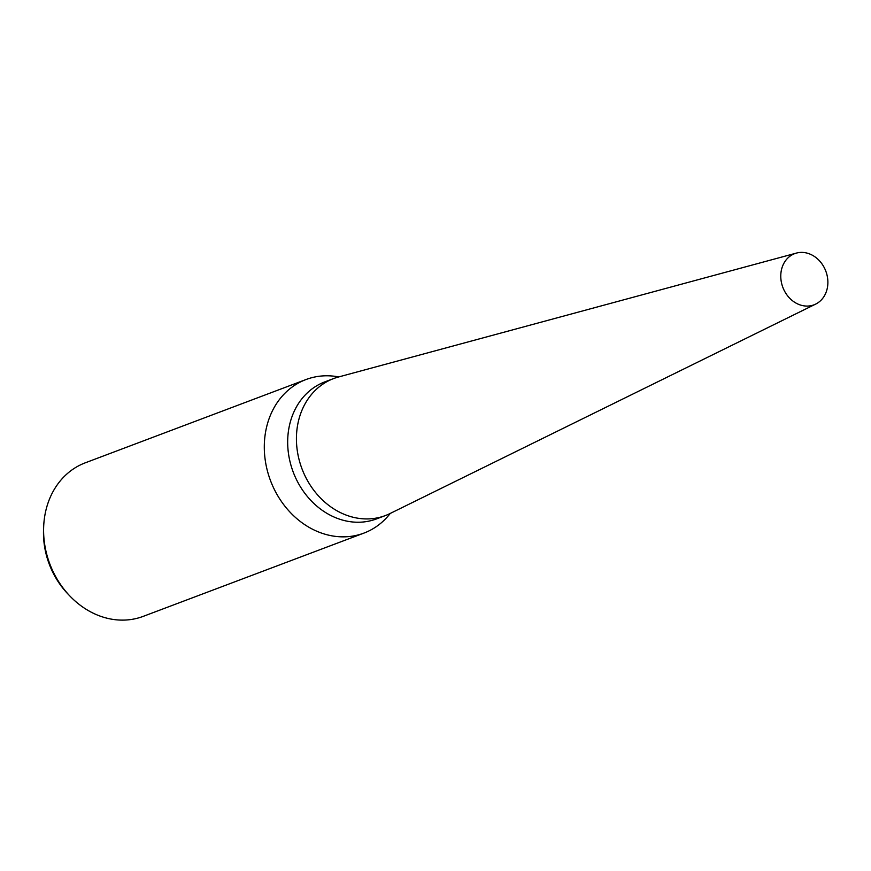 <?xml version="1.0" encoding="UTF-8"?>
<svg xmlns="http://www.w3.org/2000/svg" width="871" height="871" viewBox="0 0 871 871"><rect width="100%" height="100%" fill="white"/><g stroke="black" fill="none" stroke-linecap="round" stroke-linejoin="round"><path stroke-width="1.31" d="M338.677 376.947A73.229 61.482 69.3 0 0 333.647 378.558L324.883 381.857A73.229 61.482 69.3 0 0 288.399 452.974A73.229 61.482 69.3 0 0 343.261 520.281A73.229 61.482 69.3 0 0 376.588 518.887L385.341 515.578A73.229 61.482 69.3 0 0 390.186 513.465M333.647 378.558A73.229 61.482 69.3 0 0 297.153 449.676A73.229 61.482 69.3 0 0 352.026 516.971A73.229 61.482 69.3 0 0 385.341 515.578M338.775 376.914L337.349 376.675A82.059 68.896 69.3 0 0 306.004 379.538A82.059 68.896 69.3 0 0 265.111 459.235A82.059 68.896 69.3 0 0 326.603 534.652A82.059 68.896 69.3 0 0 363.936 533.096A82.059 68.896 69.3 0 0 389.359 514.543L390.273 513.422M306.004 379.538L85.304 462.806A82.059 68.896 69.3 0 0 43.67 526.65A82.059 68.896 69.3 0 0 69.8 595.927A82.059 68.896 69.3 0 0 105.892 617.92A82.059 68.896 69.3 0 0 143.236 616.363L363.936 533.096M43.67 526.65L43.55 529.557A76.136 63.921 69.3 0 0 67.796 593.837L69.8 595.927M796.442 253.08L338.384 377.023A73.229 61.482 69.3 0 0 296.815 446.758A73.229 61.482 69.3 0 0 352.026 516.971A73.229 61.482 69.3 0 0 389.914 513.596L815.692 304.088A27.349 22.962 69.3 0 0 827.45 277.185A27.349 22.962 69.3 0 0 807.112 253.123A27.349 22.962 69.3 0 0 796.442 253.08A27.349 22.962 69.3 0 0 780.917 279.123A27.349 22.962 69.3 0 0 801.538 305.351A27.349 22.962 69.3 0 0 815.692 304.088"/></g></svg>
